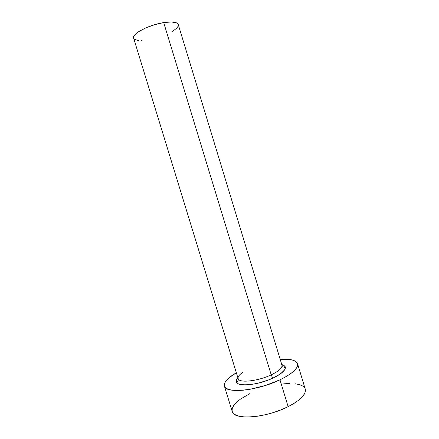 <?xml version="1.0" encoding="UTF-8"?>
<svg xmlns="http://www.w3.org/2000/svg" width="439" height="439" viewBox="0 0 439 439"><rect width="100%" height="100%" fill="white"/><g stroke="black" fill="none" stroke-linecap="round" stroke-linejoin="round"><path stroke-width="0.66" d="M281.597 364.48C288.511 366.911 285.767 371.378 273.371 377.886L268.822 379.823L258.906 382.967L253.967 384.037L245.192 384.954L241.708 384.773L239.019 384.18L237.214 383.209L236.341 381.903L236.418 380.322L237.922 377.924M243.129 372.069C238.975 374.868 237.384 377.2 238.355 379.082C240.166 383.165 258.516 380.948 271.209 374.857C278.875 371.125 282.464 367.898 281.975 365.182L178.239 24.518C177.131 21.999 172.28 21.352 163.692 22.592L271.209 374.857L163.692 22.592C148.826 24.809 131.53 33.962 133.626 38.155L238.125 378.588C238.761 383.242 257.896 381.261 271.209 374.857C271.763 376.448 272.476 377.452 273.349 377.875C272.476 377.452 271.763 376.448 271.209 374.857C279.555 370.752 283.051 367.333 281.695 364.611M224.378 386.051L232.198 411.442C233.405 420.364 265.935 418.131 288.143 406.651L279.967 379.823C257.561 390.776 225.262 393.904 224.378 386.051C223.681 382.232 227.671 377.814 236.352 372.799L229.026 377.781L226.162 380.64L224.554 383.324L224.296 385.716L225.454 387.719L228.033 389.234L231.979 390.189L237.159 390.512L243.393 390.183L250.422 389.195L265.595 385.415L279.967 379.823L288.143 406.651C300.649 400.066 306.356 394.217 305.264 389.108L297.543 363.684C298.443 368.173 292.583 373.551 279.967 379.823L286.025 376.662L290.98 373.446L294.64 370.324L296.896 367.416L297.691 364.836L297.055 362.68L295.052 361.012L291.814 359.876L287.496 359.289L280.208 359.387C290.212 358.696 295.985 360.128 297.543 363.684M281.772 364.518L283.841 365.314L285.092 366.472L285.416 367.942L284.79 369.682L280.708 373.693L273.371 377.886C254.379 387.121 229.405 386.896 237.565 378.341M249.747 393.668L240.457 399.111L236.555 402.278L233.778 405.395L232.258 408.363L232.099 411.063M232.187 411.414L233.35 413.373L236.017 415.195L240.045 416.43L245.302 417.012L251.591 416.891L258.653 416.057L266.188 414.537L273.843 412.391L281.278 409.724L288.143 406.651L294.141 403.32L299.019 399.885L302.597 396.499L304.759 393.3L305.462 390.419L305.242 389.047M304.726 387.95L302.641 385.98L299.321 384.564L294.931 383.724M289.647 383.483L283.682 383.834M133.626 38.16L133.659 36.799L134.559 35.186L138.861 31.537L145.962 27.816L154.731 24.655L163.692 22.592L171.342 21.955L176.456 22.817L178.25 24.546M178.322 24.99L177.971 26.455L176.791 28.091L172.609 31.389M142.137 40.701L141.457 40.717M138.466 40.586L134.466 39.301M238.125 378.588C238.492 381.837 237.082 380.981 237.093 382.621C239.167 387.203 259.652 384.504 273.349 377.875C277.914 375.707 281.251 373.551 283.358 371.399C284.62 370.104 285.196 368.952 285.087 367.948C284.181 366.581 283.49 368.08 281.975 365.182"/></g></svg>
